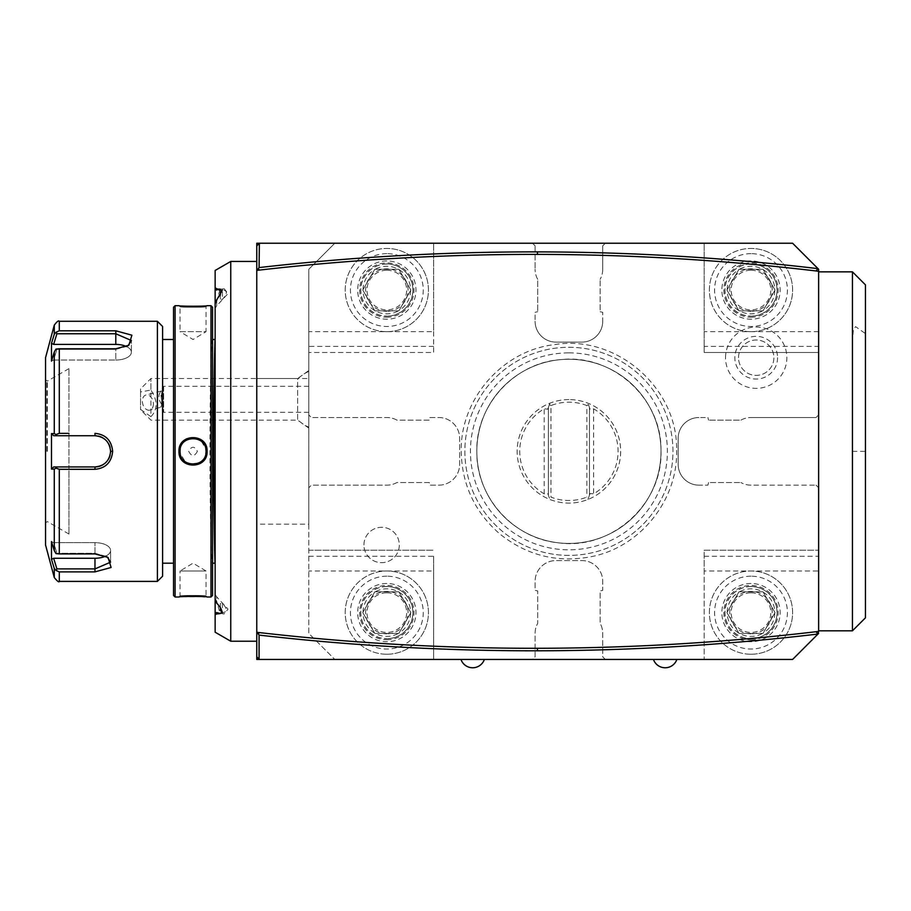 <?xml version="1.0" encoding="UTF-8"?>
<svg xmlns="http://www.w3.org/2000/svg" width="911" height="911" viewBox="0 0 911 911"><rect width="100%" height="100%" fill="white"/><g stroke="black" fill="none" stroke-linecap="round" stroke-linejoin="round"><path stroke-width="0.68" stroke-dasharray="4.55 3.42" d="M53.647 344.415L115.788 344.415A15.612 7.8 180 0 1 131.389 352.215A15.612 7.8 180 0 1 115.788 360.027A15.612 7.8 180 0 0 131.389 352.215L131.389 340.509L115.788 333.768L56.903 333.768L53.647 344.415L51.494 343.333L51.494 361.109L54.273 352.01L54.273 433.579L55.992 434.547L59.295 433.363L59.295 348.776L115.788 348.776L128.872 345.235L131.901 335.191L115.788 330.795L59.295 330.795L59.295 321.276M128.03 345.747L115.788 349.368L56.903 349.368L115.788 349.368L115.788 360.027L53.647 360.027L56.903 349.368L53.647 360.027L51.494 361.109L53.647 360.027L115.788 360.027L115.788 349.368L127.312 346.248L131.389 340.509L131.389 352.215A15.612 7.8 180 0 0 126.492 346.544M56.903 333.768L55.992 332.287L59.295 330.795M54.273 325.136L54.558 333.585M55.32 332.686L55.992 332.287M68.963 433.363L59.295 433.363M59.295 581.4L59.295 571.88L94.972 571.88L111.108 567.473L108.045 557.43L94.972 553.899L59.295 553.899L59.295 469.313L94.972 469.313C105.642 468.322 111.529 462.321 112.657 451.344C111.518 440.343 105.63 434.353 94.972 433.363L94.972 435.731M157.398 321.276L157.398 581.4M59.295 469.313L55.992 468.129L54.273 469.097L54.273 550.665L55.992 553.603L59.295 553.899M54.273 433.579L51.494 433.568L51.494 469.108L53.647 466.944L56.903 466.944L55.992 468.129M56.903 466.944L68.963 466.944L68.963 534.051L68.963 368.625L68.963 466.944L53.647 466.944M72.584 466.944L94.972 466.944C104.446 466.022 109.65 460.818 110.584 451.344L112.657 451.344M110.527 450.08L110.049 447.312A15.612 15.612 0 0 1 110.527 450.08A15.612 15.612 0 0 0 110.049 447.312M110.003 447.153L108.899 444.295M108.5 443.543L106.006 440.298A15.612 15.612 0 0 1 108.5 443.543A15.612 15.612 0 0 0 106.006 440.298M105.71 440.002L102.943 437.918A15.612 15.612 0 0 1 105.71 440.002A15.612 15.612 0 0 0 102.943 437.918M102.761 437.815L98.992 436.255M98.32 436.096L96.315 435.788A15.612 15.612 0 0 1 98.32 436.096A15.612 15.612 0 0 0 96.315 435.788M74.964 435.731L56.903 435.731L55.992 434.547M59.295 348.776L55.992 349.072L54.273 352.01M56.903 349.368L55.992 349.072L56.903 349.368M45.55 357.693L45.55 544.983M53.271 337.514L51.494 343.333M110.527 452.596A15.612 15.612 0 0 1 110.049 455.363A15.612 15.612 0 0 0 110.527 452.596M108.5 459.133A15.612 15.612 0 0 1 106.006 462.378A15.612 15.612 0 0 0 108.5 459.133M105.733 462.64A15.612 15.612 0 0 1 102.909 464.781A15.612 15.612 0 0 0 105.733 462.64M54.273 550.665L51.494 541.567L51.494 559.343L53.647 558.261L56.903 568.908L94.972 568.908L110.584 562.167L106.496 556.427L94.972 553.307L56.903 553.307L94.972 553.307L107.213 556.928M59.295 571.88L55.992 570.388L54.273 568.43L54.273 577.54M56.903 568.908L55.992 570.388M51.494 541.567L53.647 542.649L56.903 553.307L53.647 542.649L51.494 541.567M51.494 469.108L54.273 469.097M96.452 466.876A15.612 15.612 0 0 0 98.32 466.58M56.903 435.731L68.963 435.731M51.494 433.568L53.647 435.731M45.55 451.344L45.55 379.807L45.55 451.344M47.338 451.344L47.338 381.105L47.338 451.344M53.647 558.261L94.972 558.261A15.612 7.8 0 0 0 110.584 550.46A15.612 7.8 0 0 0 94.972 542.649L53.647 542.649L94.972 542.649A15.612 7.8 0 0 1 110.584 550.46A15.612 7.8 0 0 1 105.676 556.131M162.602 326.48L162.602 576.196M162.602 451.344L162.602 339.484L162.602 451.344M173.534 307.235L173.534 595.441M173.534 451.344L173.534 563.192L173.534 451.344M175.094 305.675L175.094 597.001M182.302 442.211L178.989 451.344L186.527 463.87L200.955 463.016M204.132 460.021L206.581 455.09M210.988 305.675L210.988 597.001M202.424 596.625L178.989 597.001L180.036 595.965L180.036 570.992L206.045 570.992L180.036 570.992L193.041 563.18L206.045 570.992L206.045 595.965C206.843 595.225 179.239 595.225 180.036 595.965C179.239 595.225 206.843 595.225 206.045 595.965L207.082 597.001L204.759 596.796M180.036 451.344C179.239 468.117 206.843 468.117 206.045 451.344C206.843 434.558 179.239 434.558 180.036 451.344A13.005 13.005 0 0 1 193.041 438.328A13.005 13.005 0 0 1 206.045 451.344A13.005 13.005 0 0 1 193.041 464.348A13.005 13.005 0 0 1 180.036 451.344L178.989 451.344M206.045 451.344L207.082 451.344L200.238 439.193L186.459 438.84M178.989 305.675C178.249 306.426 207.89 306.415 207.082 305.675L206.045 306.711C206.843 307.451 179.239 307.451 180.036 306.711C179.239 307.451 206.843 307.451 206.045 306.711L206.045 331.684L180.036 331.684L180.036 306.711L178.989 305.675L180.025 306.711M212.548 307.235L212.548 595.441M212.548 563.157L212.548 339.518C211.124 339.439 209.929 392.527 209.951 451.344C209.929 510.149 211.124 563.237 212.536 563.169L212.548 339.484M215.144 554.321L215.144 338.448L215.053 563.192M215.042 339.496L215.144 348.355M215.144 632.211L215.144 289.721M215.144 302.554L215.144 308.191L215.144 302.554L216.704 299.56L216.704 305.823L228.046 293.581L224.243 288.787L216.704 288.821L220.155 288.787L216.704 301.518L216.704 299.56C223.434 292.226 223.434 288.65 216.704 288.821L215.144 287.865L215.144 270.465M220.291 613.456L224.243 613.889L228.046 609.106L216.704 596.853L216.704 603.116L215.144 600.121M216.704 596.853L215.144 594.484M222.432 603.264L222.432 612.591C227.591 612.203 227.591 609.095 222.432 603.264L220.348 603.549L220.348 610.416M222.432 612.591L221.692 611.839M215.144 614.811L216.704 613.855L224.243 613.889M216.704 613.513L216.704 613.855C223.434 614.025 223.434 610.45 216.704 603.116L216.704 601.158L220.155 613.889L215.144 614.139M230.756 261.446L230.756 641.23M256.765 451.344L256.765 261.446L256.765 451.344M818.625 570.992L818.625 269.257L792.616 243.237L334.804 243.237L308.795 269.257L308.795 524.167L256.765 524.167L256.765 659.439L532.491 659.439L535.099 656.831L535.099 633.418A20.805 20.805 0 0 1 537.695 623.352L537.695 590.954A143.061 143.061 0 0 1 535.099 590.351L535.099 581.4A20.805 20.805 0 0 1 555.904 560.584L581.924 560.584A20.805 20.805 0 0 1 602.729 581.4L602.729 590.351A143.061 143.061 0 0 1 600.133 590.954L600.133 623.352A20.805 20.805 0 0 1 602.729 633.418L602.729 656.831L605.325 659.439L792.616 659.439L704.18 659.439L792.616 659.439L818.625 633.418L818.625 550.187L818.625 570.992L704.18 570.992L704.18 659.439L704.18 550.187L818.625 550.187L704.18 550.187L704.18 570.992M256.765 524.167L256.765 378.509L308.795 378.509M308.795 524.167L308.795 633.418L334.804 659.439L308.795 633.418L308.795 487.749L311.391 485.153L386.833 485.153A20.805 20.805 0 0 0 396.9 482.557L429.297 482.557A143.061 143.061 0 0 0 429.901 485.153L438.851 485.153A20.805 20.805 0 0 0 459.656 464.348L459.656 438.328A20.805 20.805 0 0 0 438.851 417.523L429.901 417.523A143.061 143.061 0 0 0 429.297 420.119L396.9 420.119A20.805 20.805 0 0 0 386.833 417.523L311.391 417.523L386.833 417.523A20.805 20.805 0 0 1 396.9 420.119L429.297 420.119A143.061 143.061 0 0 1 429.901 417.523L438.851 417.523A20.805 20.805 0 0 1 459.656 438.328L459.656 464.348A20.805 20.805 0 0 1 438.851 485.153L429.901 485.153A143.061 143.061 0 0 1 429.297 482.557L396.9 482.557A20.805 20.805 0 0 1 386.833 485.153L311.391 485.153L308.795 487.749L308.795 414.926L311.391 417.523L308.795 414.926L308.795 269.257L334.804 243.237L433.647 243.237L256.765 243.237L256.765 378.509M257.46 245.15L259.373 243.237M801.111 251.732L809.583 260.204L801.111 251.732M818.625 269.257L818.625 352.489L818.625 269.257M818.625 451.344L818.625 271.854L818.625 451.344M704.18 346.396L704.18 243.237L704.18 352.489L818.625 352.489L704.18 352.489L704.18 346.396L818.625 346.396M535.099 245.845L532.491 243.237L535.099 245.845L535.099 269.257L535.099 245.845M537.695 279.324A20.805 20.805 0 0 1 535.099 269.257A20.805 20.805 0 0 0 537.695 279.324L537.695 311.721L537.695 279.324M535.099 312.325A143.061 143.061 0 0 1 537.695 311.721A143.061 143.061 0 0 0 535.099 312.325L535.099 321.276L535.099 312.325M555.904 342.092A20.805 20.805 0 0 1 535.099 321.276A20.805 20.805 0 0 0 555.904 342.092L581.924 342.092L555.904 342.092M602.729 321.276A20.805 20.805 0 0 1 581.924 342.092A20.805 20.805 0 0 0 602.729 321.276L602.729 312.325L602.729 321.276M600.133 311.721A143.061 143.061 0 0 1 602.729 312.325A143.061 143.061 0 0 0 600.133 311.721L600.133 279.324L600.133 311.721M602.729 269.257A20.805 20.805 0 0 1 600.133 279.324A20.805 20.805 0 0 0 602.729 269.257L602.729 245.845L602.729 269.257M605.325 243.237L602.729 245.845L605.325 243.237M816.028 417.523L818.625 414.926L816.028 417.523L750.994 417.523L816.028 417.523M740.928 420.119A20.805 20.805 0 0 1 750.994 417.523A20.805 20.805 0 0 0 740.928 420.119L708.53 420.119L740.928 420.119M707.927 417.523A143.061 143.061 0 0 1 708.53 420.119A143.061 143.061 0 0 0 707.927 417.523L698.976 417.523L707.927 417.523M678.16 438.328A20.805 20.805 0 0 1 698.976 417.523A20.805 20.805 0 0 0 678.16 438.328L678.16 464.348L678.16 438.328M698.976 485.153A20.805 20.805 0 0 1 678.16 464.348A20.805 20.805 0 0 0 698.976 485.153L707.927 485.153L698.976 485.153M708.53 482.557A143.061 143.061 0 0 1 707.927 485.153A143.061 143.061 0 0 0 708.53 482.557L740.928 482.557L708.53 482.557M750.994 485.153A20.805 20.805 0 0 1 740.928 482.557A20.805 20.805 0 0 0 750.994 485.153L816.028 485.153L750.994 485.153M818.625 487.749L816.028 485.153L818.625 487.749M725.532 357.693A30.667 30.667 0 0 1 756.198 327.026A30.667 30.667 0 0 1 786.865 357.693A30.667 30.667 0 0 1 756.198 388.359A30.667 30.667 0 0 1 725.532 357.693M568.908 555.391A104.048 104.048 0 0 1 464.861 451.344A104.048 104.048 0 0 1 568.908 347.285A104.048 104.048 0 0 1 672.956 451.344A104.048 104.048 0 0 1 568.908 555.391A104.048 104.048 0 0 1 464.861 451.344A104.048 104.048 0 0 1 568.908 347.285A104.048 104.048 0 0 1 672.956 451.344A104.048 104.048 0 0 1 568.908 555.391A104.048 104.048 0 0 1 464.861 451.344A104.048 104.048 0 0 1 568.908 347.285A104.048 104.048 0 0 1 672.956 451.344A104.048 104.048 0 0 1 568.908 555.391A104.048 104.048 0 0 1 464.861 451.344A104.048 104.048 0 0 1 568.908 347.285A104.048 104.048 0 0 1 672.956 451.344A104.048 104.048 0 0 1 568.908 555.391M363.933 544.983A17.685 17.685 0 0 1 381.629 527.298A17.685 17.685 0 0 1 399.314 544.983A17.685 17.685 0 0 1 381.629 562.668A17.685 17.685 0 0 1 363.933 544.983A17.685 17.685 0 0 1 381.629 527.298A17.685 17.685 0 0 1 399.314 544.983A17.685 17.685 0 0 1 381.629 562.668A17.685 17.685 0 0 1 363.933 544.983M433.647 331.684L433.647 352.489L308.795 352.489L433.647 352.489L433.647 243.237L433.647 331.684L308.795 331.684M308.795 556.279L433.647 556.279L433.647 659.439L433.647 570.992L308.795 570.992M532.491 659.439L605.325 659.439L602.729 656.831L602.729 633.418A20.805 20.805 0 0 0 600.133 623.352L600.133 590.954A143.061 143.061 0 0 0 602.729 590.351L602.729 581.4A20.805 20.805 0 0 0 581.924 560.584L555.904 560.584A20.805 20.805 0 0 0 535.099 581.4L535.099 590.351A143.061 143.061 0 0 0 537.695 590.954L537.695 623.352A20.805 20.805 0 0 0 535.099 633.418L535.099 656.831L532.491 659.439M484.379 659.439L460.966 659.439L484.379 659.439M676.862 659.439L653.449 659.439L676.862 659.439M801.111 650.944L809.583 642.471L801.111 650.944M257.46 657.526L259.373 659.439M308.795 427.111L308.795 370.538L308.795 427.111A31.213 30.154 180 0 1 297.624 419.413L297.624 379.215A31.213 30.154 0 0 1 308.795 371.517M433.647 556.279L433.647 570.992M308.795 550.187L433.647 550.187L308.795 550.187M297.624 419.413L297.624 379.215M140.533 409.369L150.93 416.646L150.93 378.509L150.93 390.056L140.533 391.958L140.533 388.906L140.533 409.722L140.533 391.958M150.93 416.646C157.797 409.563 157.797 400.703 150.93 390.056M153.401 403.994A7.8 5.329 75.5 0 1 149.848 410.121A7.8 5.329 75.5 0 1 142.367 401.136A7.8 5.329 75.5 0 1 145.931 395.01A7.8 5.329 75.5 0 1 153.401 403.994M161.657 404.063A7.8 5.329 75.5 0 1 158.924 396.854A7.8 5.329 75.5 0 1 161.657 391.058L161.657 404.063L160.826 407.274L149.848 410.121M160.643 406.853C161.156 407.741 161.532 406.067 161.759 401.831L160.643 391.776L161.657 391.058M163.65 386.754L163.65 412.319L163.65 386.754M308.795 411.874L308.795 386.31L308.795 411.874M777.561 357.693A21.363 21.363 0 0 1 756.198 379.056A21.363 21.363 0 0 1 734.835 357.693A21.363 21.363 0 0 1 756.198 336.341A21.363 21.363 0 0 1 777.561 357.693M738.514 357.693A17.685 17.685 0 0 1 756.198 340.008A17.685 17.685 0 0 1 773.883 357.693A17.685 17.685 0 0 1 756.198 375.378A17.685 17.685 0 0 1 738.514 357.693A17.685 17.685 0 0 1 756.198 340.008A17.685 17.685 0 0 1 773.883 357.693A17.685 17.685 0 0 1 756.198 375.378A17.685 17.685 0 0 1 738.514 357.693M568.908 359.253A92.079 92.079 0 0 0 476.829 451.344A92.079 92.079 0 0 0 568.908 543.423A92.079 92.079 0 0 0 660.999 451.344A92.079 92.079 0 0 0 568.908 359.253A92.079 92.079 0 0 1 660.999 451.344A92.079 92.079 0 0 1 568.908 543.423A92.079 92.079 0 0 1 476.829 451.344A92.079 92.079 0 0 1 568.908 359.253M568.908 352.864A98.468 98.468 0 0 1 667.387 451.344A98.468 98.468 0 0 1 568.908 549.811A98.468 98.468 0 0 1 470.44 451.344A98.468 98.468 0 0 1 568.908 352.864M568.908 399.576A51.768 51.768 0 0 0 517.152 451.344A51.768 51.768 0 0 0 568.908 503.1A51.768 51.768 0 0 0 620.676 451.344A51.768 51.768 0 0 0 568.908 399.576A51.768 51.768 0 0 1 587.902 499.49A51.768 51.768 0 0 1 517.152 451.344A51.768 51.768 0 0 1 568.908 399.576M588.392 498.146L590.077 493.511L587.902 499.49L588.392 498.146L586.866 497.11A49.16 49.16 0 0 1 550.961 497.11L550.961 405.566A49.16 49.16 0 0 1 586.866 405.566L586.866 497.11M550.961 405.566L549.435 404.53L549.925 403.186L547.75 409.164L544.197 408.834A49.16 49.16 0 0 0 544.197 493.842L547.75 493.511L549.435 498.146L550.961 497.11M549.435 498.146L547.75 493.511M590.077 409.164L587.902 403.186L590.077 409.164L593.619 408.834A49.16 49.16 0 0 1 593.619 493.842L590.077 493.511M589.463 407.468L589.463 495.208L589.463 407.468M588.392 404.53L586.866 405.566M549.435 404.53L547.75 409.164M548.365 495.208L548.365 407.468L548.365 495.208M852.445 271.854L852.445 630.822M852.445 334.337L853.003 334.485L853.368 329.816L855.566 326.628L865.45 333.62L865.45 617.817M865.45 333.62L865.45 284.858M215.144 308.191L216.704 305.823M224.243 288.787L220.291 289.22M220.348 292.26L220.348 299.127L222.432 299.412C227.591 293.399 227.591 290.29 222.432 290.085L222.432 299.412M221.692 290.837L222.432 290.085M220.348 295.096L220.348 299.127M215.144 288.536L216.704 289.163M216.704 301.518L215.144 304.194M215.144 598.481L216.704 601.158M220.348 603.549L220.348 607.58M180.241 453.655A13.005 13.005 0 0 0 180.526 454.874M180.663 455.352A13.005 13.005 0 0 0 182.348 458.745M182.519 458.985A13.005 13.005 0 0 0 185.4 461.866M185.571 461.991A13.005 13.005 0 0 0 189.032 463.71M189.203 463.767A13.005 13.005 0 0 0 196.867 463.767M197.049 463.71A13.005 13.005 0 0 0 200.5 461.991M200.682 461.866A13.005 13.005 0 0 0 203.563 458.985M203.745 458.723A13.005 13.005 0 0 0 205.408 455.352M205.544 454.896A13.005 13.005 0 0 0 205.84 453.632M180.241 449.021A13.005 13.005 0 0 1 180.526 447.802M180.663 447.324A13.005 13.005 0 0 1 182.348 443.942M182.519 443.691A13.005 13.005 0 0 1 185.4 440.81M185.571 440.696A13.005 13.005 0 0 1 189.032 438.965M189.215 438.908A13.005 13.005 0 0 1 196.856 438.908M197.049 438.965A13.005 13.005 0 0 1 200.511 440.696M200.682 440.81A13.005 13.005 0 0 1 203.563 443.691M203.722 443.93A13.005 13.005 0 0 1 205.408 447.324M205.556 447.825A13.005 13.005 0 0 1 205.829 449.009M180.036 331.684L206.045 331.684L193.041 339.496L180.036 331.684M197.391 451.344C194.487 456.753 191.583 456.753 188.691 451.344C191.595 445.923 194.487 445.923 197.391 451.344M410.861 290.062L398.847 310.867L410.861 290.062L398.847 269.257L410.861 290.062M375.275 269.257L398.847 269.257L375.275 269.257A23.8 23.8 0 0 1 398.38 269.257M362.794 290.062L374.808 269.257L362.794 290.062L374.808 310.867L362.794 290.062M398.38 310.867L374.808 310.867L398.38 310.867A23.8 23.8 0 0 1 375.275 310.867M410.622 290.461A23.8 23.8 0 0 1 399.075 310.469M399.075 269.656A23.8 23.8 0 0 1 410.622 289.664M363.034 289.664A23.8 23.8 0 0 1 374.58 269.656M374.58 310.469A23.8 23.8 0 0 1 363.034 290.461M386.833 331.684A41.621 41.621 0 0 0 428.443 290.062A41.621 41.621 0 0 0 386.833 248.441A41.621 41.621 0 0 1 428.443 290.062A41.621 41.621 0 0 1 386.833 331.684A41.621 41.621 0 0 1 345.212 290.062A41.621 41.621 0 0 1 386.833 248.441A41.621 41.621 0 0 0 345.212 290.062A41.621 41.621 0 0 0 386.833 331.684M386.833 264.053A26.009 26.009 0 0 0 360.813 290.062A26.009 26.009 0 0 0 386.833 316.071A26.009 26.009 0 0 1 360.813 290.062A26.009 26.009 0 0 1 386.833 264.053A26.009 26.009 0 0 1 412.842 290.062A26.009 26.009 0 0 1 386.833 316.071A26.009 26.009 0 0 0 412.842 290.062A26.009 26.009 0 0 0 386.833 264.053M386.833 311.289A21.226 21.226 0 0 1 365.607 290.062A21.226 21.226 0 0 1 386.833 268.836A21.226 21.226 0 0 1 408.06 290.062A21.226 21.226 0 0 1 386.833 311.289M386.833 270.248A19.814 19.814 0 0 1 406.648 290.062A19.814 19.814 0 0 1 386.833 309.877A19.814 19.814 0 0 1 367.008 290.062A19.814 19.814 0 0 1 386.833 270.248M410.861 612.613L398.847 633.418L410.861 612.613L398.847 591.808L410.861 612.613M375.275 591.808L398.847 591.808L375.275 591.808A23.8 23.8 0 0 1 398.38 591.808M362.794 612.613L374.808 591.808L362.794 612.613L374.808 633.418L362.794 612.613M398.38 633.418L374.808 633.418L398.38 633.418A23.8 23.8 0 0 1 375.275 633.418M410.622 613.012A23.8 23.8 0 0 1 399.075 633.02M399.075 592.207A23.8 23.8 0 0 1 410.622 612.215M363.034 612.215A23.8 23.8 0 0 1 374.58 592.207M374.58 633.02A23.8 23.8 0 0 1 363.034 613.012M386.833 654.235A41.621 41.621 0 0 0 428.443 612.613A41.621 41.621 0 0 0 386.833 570.992A41.621 41.621 0 0 1 428.443 612.613A41.621 41.621 0 0 1 386.833 654.235A41.621 41.621 0 0 1 345.212 612.613A41.621 41.621 0 0 1 386.833 570.992A41.621 41.621 0 0 0 345.212 612.613A41.621 41.621 0 0 0 386.833 654.235M386.833 586.604A26.009 26.009 0 0 0 360.813 612.613A26.009 26.009 0 0 0 386.833 638.622A26.009 26.009 0 0 1 360.813 612.613A26.009 26.009 0 0 1 386.833 586.604A26.009 26.009 0 0 1 412.842 612.613A26.009 26.009 0 0 1 386.833 638.622A26.009 26.009 0 0 0 412.842 612.613A26.009 26.009 0 0 0 386.833 586.604M386.833 633.84A21.226 21.226 0 0 1 365.607 612.613A21.226 21.226 0 0 1 386.833 591.387A21.226 21.226 0 0 1 408.06 612.613A21.226 21.226 0 0 1 386.833 633.84M386.833 592.799A19.814 19.814 0 0 1 406.648 612.613A19.814 19.814 0 0 1 386.833 632.428A19.814 19.814 0 0 1 367.008 612.613A19.814 19.814 0 0 1 386.833 592.799M775.022 290.062L763.008 310.867L775.022 290.062L763.008 269.257L775.022 290.062M739.447 269.257L763.008 269.257L739.447 269.257A23.8 23.8 0 0 1 762.553 269.257M726.967 290.062L738.98 269.257L726.967 290.062L738.98 310.867L726.967 290.062M762.553 310.867L738.98 310.867L762.553 310.867A23.8 23.8 0 0 1 739.447 310.867M774.794 290.461A23.8 23.8 0 0 1 763.247 310.469M763.247 269.656A23.8 23.8 0 0 1 774.794 289.664M727.194 289.664A23.8 23.8 0 0 1 738.753 269.656M738.753 310.469A23.8 23.8 0 0 1 727.194 290.461M750.994 331.684A41.621 41.621 0 0 0 792.616 290.062A41.621 41.621 0 0 0 750.994 248.441A41.621 41.621 0 0 1 792.616 290.062A41.621 41.621 0 0 1 750.994 331.684A41.621 41.621 0 0 1 709.373 290.062A41.621 41.621 0 0 1 750.994 248.441A41.621 41.621 0 0 0 709.373 290.062A41.621 41.621 0 0 0 750.994 331.684M750.994 264.053A26.009 26.009 0 0 0 724.985 290.062A26.009 26.009 0 0 0 750.994 316.071A26.009 26.009 0 0 1 724.985 290.062A26.009 26.009 0 0 1 750.994 264.053A26.009 26.009 0 0 1 777.015 290.062A26.009 26.009 0 0 1 750.994 316.071A26.009 26.009 0 0 0 777.015 290.062A26.009 26.009 0 0 0 750.994 264.053M750.994 311.289A21.226 21.226 0 0 1 729.768 290.062A21.226 21.226 0 0 1 750.994 268.836A21.226 21.226 0 0 1 772.221 290.062A21.226 21.226 0 0 1 750.994 311.289M750.994 270.248A19.814 19.814 0 0 1 770.82 290.062A19.814 19.814 0 0 1 750.994 309.877A19.814 19.814 0 0 1 731.18 290.062A19.814 19.814 0 0 1 750.994 270.248M775.022 612.613L763.008 633.418L775.022 612.613L763.008 591.808L775.022 612.613M739.447 591.808L763.008 591.808L739.447 591.808A23.8 23.8 0 0 1 762.553 591.808M726.967 612.613L738.98 591.808L726.967 612.613L738.98 633.418L726.967 612.613M762.553 633.418L738.98 633.418L762.553 633.418A23.8 23.8 0 0 1 739.447 633.418M774.794 613.012A23.8 23.8 0 0 1 763.247 633.02M763.247 592.207A23.8 23.8 0 0 1 774.794 612.215M727.194 612.215A23.8 23.8 0 0 1 738.753 592.207M738.753 633.02A23.8 23.8 0 0 1 727.194 613.012M750.994 654.235A41.621 41.621 0 0 0 792.616 612.613A41.621 41.621 0 0 0 750.994 570.992A41.621 41.621 0 0 1 792.616 612.613A41.621 41.621 0 0 1 750.994 654.235A41.621 41.621 0 0 1 709.373 612.613A41.621 41.621 0 0 1 750.994 570.992A41.621 41.621 0 0 0 709.373 612.613A41.621 41.621 0 0 0 750.994 654.235M750.994 586.604A26.009 26.009 0 0 0 724.985 612.613A26.009 26.009 0 0 0 750.994 638.622A26.009 26.009 0 0 1 724.985 612.613A26.009 26.009 0 0 1 750.994 586.604A26.009 26.009 0 0 1 777.015 612.613A26.009 26.009 0 0 1 750.994 638.622A26.009 26.009 0 0 0 777.015 612.613A26.009 26.009 0 0 0 750.994 586.604M750.994 633.84A21.226 21.226 0 0 1 729.768 612.613A21.226 21.226 0 0 1 750.994 591.387A21.226 21.226 0 0 1 772.221 612.613A21.226 21.226 0 0 1 750.994 633.84M750.994 592.799A19.814 19.814 0 0 1 770.82 612.613A19.814 19.814 0 0 1 750.994 632.428A19.814 19.814 0 0 1 731.18 612.613A19.814 19.814 0 0 1 750.994 592.799M115.788 330.795L115.788 344.415M94.972 469.313L94.972 466.944M115.788 348.776L115.788 349.368L115.788 348.776M94.972 553.899L94.972 542.649L94.972 553.899M94.972 571.88L94.972 558.261M46.848 451.344L46.848 381.105L46.848 451.344M818.625 331.684L704.18 331.684M433.647 346.396L308.795 346.396M704.18 556.279L818.625 556.279M593.619 408.834L593.619 493.842M544.197 493.842L544.197 408.834M852.445 451.344L865.45 451.344M386.833 253.645A36.417 36.417 0 0 0 350.416 290.062A36.417 36.417 0 0 0 386.833 326.48A36.417 36.417 0 0 0 423.251 290.062A36.417 36.417 0 0 0 386.833 253.645M386.833 260.933A29.129 29.129 0 0 0 357.693 290.062A29.129 29.129 0 0 0 386.833 319.192A29.129 29.129 0 0 0 415.963 290.062A29.129 29.129 0 0 0 386.833 260.933M386.833 317.222A27.148 27.148 0 0 0 413.981 290.062A27.148 27.148 0 0 0 386.833 262.915A27.148 27.148 0 0 0 359.674 290.062A27.148 27.148 0 0 0 386.833 317.222M386.833 263.951A26.112 26.112 0 0 1 412.945 290.062A26.112 26.112 0 0 1 386.833 316.174A26.112 26.112 0 0 1 360.71 290.062A26.112 26.112 0 0 1 386.833 263.951M386.833 576.196A36.417 36.417 0 0 0 350.416 612.613A36.417 36.417 0 0 0 386.833 649.031A36.417 36.417 0 0 0 423.251 612.613A36.417 36.417 0 0 0 386.833 576.196M386.833 583.484A29.129 29.129 0 0 0 357.693 612.613A29.129 29.129 0 0 0 386.833 641.743A29.129 29.129 0 0 0 415.963 612.613A29.129 29.129 0 0 0 386.833 583.484M386.833 639.761A27.148 27.148 0 0 0 413.981 612.613A27.148 27.148 0 0 0 386.833 585.454A27.148 27.148 0 0 0 359.674 612.613A27.148 27.148 0 0 0 386.833 639.761M386.833 586.502A26.112 26.112 0 0 1 412.945 612.613A26.112 26.112 0 0 1 386.833 638.725A26.112 26.112 0 0 1 360.71 612.613A26.112 26.112 0 0 1 386.833 586.502M750.994 253.645A36.417 36.417 0 0 0 714.577 290.062A36.417 36.417 0 0 0 750.994 326.48A36.417 36.417 0 0 0 787.411 290.062A36.417 36.417 0 0 0 750.994 253.645M750.994 260.933A29.129 29.129 0 0 0 721.865 290.062A29.129 29.129 0 0 0 750.994 319.192A29.129 29.129 0 0 0 780.135 290.062A29.129 29.129 0 0 0 750.994 260.933M750.994 317.222A27.148 27.148 0 0 0 778.153 290.062A27.148 27.148 0 0 0 750.994 262.915A27.148 27.148 0 0 0 723.846 290.062A27.148 27.148 0 0 0 750.994 317.222M750.994 263.951A26.112 26.112 0 0 1 777.106 290.062A26.112 26.112 0 0 1 750.994 316.174A26.112 26.112 0 0 1 724.883 290.062A26.112 26.112 0 0 1 750.994 263.951M750.994 576.196A36.417 36.417 0 0 0 714.577 612.613A36.417 36.417 0 0 0 750.994 649.031A36.417 36.417 0 0 0 787.411 612.613A36.417 36.417 0 0 0 750.994 576.196M750.994 583.484A29.129 29.129 0 0 0 721.865 612.613A29.129 29.129 0 0 0 750.994 641.743A29.129 29.129 0 0 0 780.135 612.613A29.129 29.129 0 0 0 750.994 583.484M750.994 639.761A27.148 27.148 0 0 0 778.153 612.613A27.148 27.148 0 0 0 750.994 585.454A27.148 27.148 0 0 0 723.846 612.613A27.148 27.148 0 0 0 750.994 639.761M750.994 586.502A26.112 26.112 0 0 1 777.106 612.613A26.112 26.112 0 0 1 750.994 638.725A26.112 26.112 0 0 1 724.883 612.613A26.112 26.112 0 0 1 750.994 586.502M128.861 345.246L127.312 346.248L128.861 345.246M108.045 557.43L106.496 556.427L108.045 557.43M68.963 534.051L47.338 521.57L45.55 522.868M68.963 368.625L47.338 381.105L45.55 379.807M110.584 550.46L110.584 562.167L110.584 550.46M308.795 428.09L297.624 420.119L150.93 420.119L140.533 409.722M308.795 370.538L297.624 378.509L150.93 378.509L140.533 388.906M308.795 386.31L163.65 386.31L160.746 391.343M161.11 391.081L145.931 395.01M308.795 412.319L163.65 412.319L160.7 407.217M220.155 288.787L217.672 288.787M217.672 613.889L220.155 613.889M207.082 305.675L206.045 306.711M178.989 597.001L180.025 595.965M207.082 597.001L206.045 595.965M676.6 450.319C677.978 499.957 640.467 546.942 591.751 556.575C557.589 563.192 526.922 555.63 499.752 533.88C475.018 512.335 462.173 485.153 461.228 452.357C459.611 399.724 502.075 350.621 554.4 344.631C616.121 334.291 677.943 387.744 676.6 450.319M660.987 450.467C662.001 398.585 612.363 353.559 560.823 359.617C514.316 362.646 475.326 405.646 476.829 452.209C476.316 497.235 513.405 538.526 558.238 542.797C611.19 550.631 663.14 503.942 660.987 450.467"/><path stroke-width="1.37" d="M59.295 330.795L115.788 330.795L131.901 335.191L128.872 345.235L115.788 348.776L59.295 348.776L59.295 433.363L55.992 434.547L54.273 433.579L54.273 352.01L51.494 361.109L51.494 343.333L54.273 334.246L54.273 325.136C56.926 321.572 58.6 320.285 59.295 321.276L59.295 330.795L55.992 332.287L54.273 334.246L55.992 332.287L56.903 333.768L115.788 333.768L131.389 340.509L128.03 345.747M59.295 433.363L68.963 433.363M157.398 451.344L157.398 321.276L162.602 326.48L162.602 576.196L157.398 581.4L157.398 451.344M59.295 553.899L55.992 553.603L54.273 550.665L54.273 469.097L51.494 469.108L51.494 433.568L53.647 435.731L94.972 435.731L94.972 433.363C105.63 434.353 111.518 440.343 112.657 451.344C111.529 462.321 105.642 468.311 94.972 469.313L59.295 469.313L59.295 553.899L94.972 553.899L108.067 557.441L111.096 567.485L94.972 571.88L59.295 571.88L59.295 581.4L157.398 581.4M54.273 352.01L55.992 349.072L59.295 348.776M56.903 435.731L55.992 434.547M53.647 435.731L94.972 435.731A15.612 15.612 0 0 1 96.315 435.788L94.972 435.731C104.446 436.654 109.639 441.858 110.584 451.344C109.65 460.818 104.446 466.022 94.972 466.944L53.647 466.944L94.972 466.944A15.612 15.612 0 0 0 96.452 466.876M98.32 466.58A15.612 15.612 0 0 0 102.909 464.781A15.612 15.612 0 0 1 94.972 466.944L72.584 466.944M112.657 451.344L110.584 451.344L110.527 450.08A15.612 15.612 0 0 1 110.527 452.596A15.612 15.612 0 0 0 110.527 450.08M108.899 444.295L108.5 443.543A15.612 15.612 0 0 1 110.049 447.312L110.003 447.153M98.992 436.255L98.32 436.096A15.612 15.612 0 0 1 102.943 437.918L102.761 437.815M96.315 435.788A15.612 15.612 0 0 0 94.972 435.731L74.964 435.731M51.494 433.568L54.273 433.579M59.295 581.4C59.01 582.573 57.336 581.286 54.273 577.54L45.55 544.983L45.55 357.693L54.273 325.136M54.273 334.246L53.271 337.514M110.049 455.363A15.612 15.612 0 0 1 108.5 459.133A15.612 15.612 0 0 0 110.049 455.363M54.273 469.097L55.992 468.129L59.295 469.313M51.494 469.108L53.647 466.944M56.903 466.944L55.992 468.129M107.213 556.928L110.584 562.167L94.972 568.908L56.903 568.908L55.992 570.388L59.295 571.88M54.273 577.54L54.273 568.43L51.494 559.343L54.273 568.43L55.992 570.388M56.903 568.908L53.647 558.261L51.494 559.343L51.494 541.567L54.273 550.665M110.049 447.312A15.612 15.612 0 0 0 108.5 443.543M102.943 437.918A15.612 15.612 0 0 0 98.32 436.096M68.963 435.731L94.972 435.731M105.676 556.131A15.612 7.8 0 0 1 94.972 558.261L53.647 558.261M51.494 343.333L53.647 344.415L56.903 333.768M53.647 344.415L115.788 344.415A15.612 7.8 180 0 1 126.492 346.544M175.094 305.675L175.094 597.001L173.534 595.441L173.534 307.235L175.094 305.675L178.989 305.675C178.192 306.415 207.833 306.426 207.082 305.675L210.988 305.675L212.548 307.235L212.548 595.441L210.988 597.001L210.988 305.675M200.955 463.016L204.132 460.021M206.581 455.09L207.082 451.344C207.879 469.609 178.203 469.609 178.989 451.344C178.203 433.067 207.867 433.067 207.082 451.344L206.045 451.344C206.843 468.117 179.239 468.117 180.036 451.344C179.239 434.558 206.843 434.558 206.045 451.344A13.005 13.005 0 0 1 205.84 453.632M204.759 596.796L202.424 596.625M175.094 597.001L178.989 597.001C178.249 596.25 207.89 596.261 207.082 597.001L210.988 597.001M186.459 438.84L182.302 442.211M215.144 554.321C215.326 587.322 213.766 528.471 213.664 451.344C213.766 374.296 215.338 315.354 215.144 348.355M215.042 339.518L215.144 338.448M212.548 563.192L215.042 563.169L215.144 564.228M215.144 614.811L215.144 302.554L221.749 291.395L215.144 287.865L215.144 289.721L215.144 270.465L230.756 261.446L230.756 641.23L215.144 632.211L215.144 614.811L216.704 613.855L216.704 612.579L220.291 613.456M220.291 289.22L215.144 289.721L215.144 302.554M217.672 613.9L216.704 613.855C223.434 614.025 223.434 610.45 216.704 603.116L215.144 600.121M215.144 612.955L216.704 612.579M222.432 612.591L220.348 610.416L220.348 607.58M256.765 270.385L256.765 632.291L259.373 632.587C351.783 643.177 444.466 648.416 537.422 648.279C630.583 648.142 723.448 642.619 816.028 631.722L818.625 631.414L818.625 271.273L816.028 270.954C723.448 260.056 630.583 254.533 537.422 254.397C444.466 254.26 351.783 259.498 259.373 270.089L256.765 270.385L256.765 243.237L259.373 243.237L259.088 267.583L258.257 268.756L259.373 270.089L256.765 270.385M256.765 632.587L259.373 632.587L258.257 633.919L256.765 632.587L256.765 656.729L257.46 657.526L259.088 659.143L259.088 635.092C351.589 645.694 444.374 650.921 537.422 650.796C631.186 650.648 724.712 645.056 817.998 634.033L792.616 659.439L801.111 650.944L792.616 659.439L256.765 659.439L256.765 656.729M256.765 270.089L258.257 268.756M259.373 243.237L792.616 243.237L818.625 269.257L809.583 260.204L818.625 269.257L818.625 271.273L816.028 270.954L817.998 268.643C724.712 257.619 631.186 252.028 537.422 251.88C444.374 251.755 351.589 256.982 259.088 267.583M256.765 245.947L259.088 243.533M818.625 631.414L817.998 634.033L816.028 631.722L818.625 631.414M809.583 642.471L818.625 633.418L809.583 642.471M259.088 635.092L258.257 633.919M484.379 659.439A12.39 12.39 0 0 1 460.966 659.439M676.862 659.439A12.39 12.39 0 0 1 653.449 659.439M852.445 271.854L865.45 284.858L865.45 617.817L852.445 630.822L852.445 271.854L818.625 271.854M220.348 295.096L220.348 292.26L222.432 290.085M216.704 290.097L216.704 288.821M178.989 451.344L180.036 451.344A13.005 13.005 0 0 0 180.241 453.655M180.036 451.344A13.005 13.005 0 0 1 180.241 449.021M205.829 449.009A13.005 13.005 0 0 1 206.045 451.344M94.972 469.313L94.972 466.944M94.972 571.88L94.972 558.261M115.788 330.795L115.788 344.415M537.422 254.397L537.422 251.88M537.422 648.279L537.422 650.796M59.295 321.276L157.398 321.276M173.534 339.484L162.602 339.484M212.548 339.484L215.053 339.484M256.765 261.446L230.756 261.446M818.625 630.822L852.445 630.822M256.765 641.23L230.756 641.23M173.534 563.192L162.602 563.192"/></g></svg>
